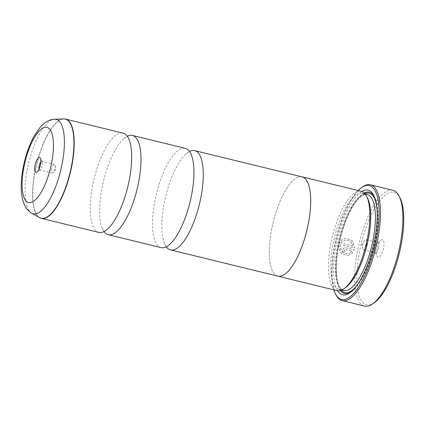 <?xml version="1.0" encoding="UTF-8"?>
<svg xmlns="http://www.w3.org/2000/svg" width="425" height="425" viewBox="0 0 425 425"><rect width="100%" height="100%" fill="white"/><g stroke="black" fill="none" stroke-linecap="round" stroke-linejoin="round"><path stroke-width="0.32" stroke-dasharray="2.12 1.59" d="M103.982 231.593A51.09 17.292 103.7 0 1 102.138 228.124A51.09 17.292 103.7 0 1 102.223 186.644A51.09 17.292 103.7 0 1 124.036 138.465A51.09 17.292 103.7 0 1 127.272 136.239M166.255 246.803A51.09 17.292 103.7 0 1 164.411 243.334A51.09 17.292 103.7 0 1 164.496 201.854A51.09 17.292 103.7 0 1 186.309 153.675A51.09 17.292 103.7 0 1 189.545 151.449M352.909 245.852L343.74 243.61A59.606 20.177 -76.3 0 0 343.373 245.326L354.572 248.062L352.447 240.885L345.86 238.197L341.047 240.322L338.38 245.002L340.483 252.801L347.368 255.696L350.264 254.819L349.329 253.327L347.145 253.953L341.663 251.658L339.984 245.395L342.104 241.65L345.934 239.955L350.529 241.427L352.909 245.852L350.413 241.437L345.817 239.966L341.987 241.66L339.862 245.406L341.541 251.664L347.023 253.964L349.207 253.337L350.147 254.83L347.246 255.707L340.367 252.811L338.257 245.012L340.924 240.327L345.737 238.207L352.325 240.89L354.45 248.072L343.251 245.337A59.606 20.177 103.7 0 1 343.623 243.621L352.787 245.863M351.852 250.984L350.673 252.397L351.603 253.89L354.222 249.773L344.675 247.568L342.529 249.602C342.391 251.191 343.044 252.238 344.489 252.748A59.606 20.177 103.7 0 1 344.781 251.042L344.133 249.99L345.095 249.337L351.852 250.984L344.728 249.326L344.016 250.001L344.664 251.053A59.606 20.177 -76.3 0 0 344.367 252.758C342.922 252.248 342.274 251.202 342.407 249.613L344.558 247.578L354.099 249.783L351.48 253.9L350.551 252.407L351.735 250.994M374.313 302.722A57.906 19.598 103.7 0 1 359.8 250.362A57.906 19.598 103.7 0 1 399.952 197.747M392.87 190.278A59.606 20.177 -76.3 0 0 357.638 250.033A59.606 20.177 -76.3 0 0 364.581 306.085M39.089 169.102A4.431 1.498 -76.3 0 0 39.695 169.926A4.431 1.498 -76.3 0 0 40.29 169.766A4.431 1.498 -76.3 0 0 42.314 165.49A4.431 1.498 -76.3 0 0 42.25 161.739A4.431 1.498 -76.3 0 0 41.799 161.325A4.431 1.498 -76.3 0 0 40.88 161.776M51.792 168.842A4.431 1.498 -76.3 0 0 52.307 173.007A4.431 1.498 -76.3 0 0 53.385 172.364A4.431 1.498 -76.3 0 0 54.921 168.571A4.431 1.498 -76.3 0 0 55.069 165.474A4.431 1.498 -76.3 0 0 54.405 164.406A4.431 1.498 -76.3 0 0 51.792 168.842M383.536 248.274A9.196 3.113 103.7 0 1 377.161 256.631A9.196 3.113 103.7 0 1 377.028 248.848A9.196 3.113 103.7 0 1 381.23 239.96A9.196 3.113 103.7 0 1 383.536 248.274M378.569 247.525A5.281 1.785 103.7 0 1 375.45 252.817A5.281 1.785 103.7 0 1 374.908 252.322A5.281 1.785 103.7 0 1 374.834 247.849A5.281 1.785 103.7 0 1 377.246 242.749A5.281 1.785 103.7 0 1 377.953 242.558A5.281 1.785 103.7 0 1 378.569 247.525M366.584 244.593A5.281 1.785 103.7 0 1 363.46 249.889A5.281 1.785 103.7 0 1 362.674 248.614A5.281 1.785 103.7 0 1 362.849 244.922A5.281 1.785 103.7 0 1 364.677 240.396A5.281 1.785 103.7 0 1 365.967 239.631A5.281 1.785 103.7 0 1 366.584 244.593M358.1 190.512A58.586 19.832 -76.3 0 0 334.65 244.295A58.586 19.832 -76.3 0 0 333.837 289.845M336.058 295.014A59.606 20.177 103.7 0 1 335.224 244.556A59.606 20.177 103.7 0 1 362.456 186.952M345.605 287.56A49.422 16.729 103.7 0 1 338.975 289.351A49.422 16.729 103.7 0 1 333.221 242.872A49.422 16.729 103.7 0 1 362.429 193.322A49.422 16.729 103.7 0 1 367.492 197.965M337.014 290.626A51.127 17.308 103.7 0 1 331.059 242.542A51.127 17.308 103.7 0 1 361.277 191.287M337.652 290.743A53.853 18.227 103.7 0 1 336.324 244.152A53.853 18.227 103.7 0 1 361.898 191.478M374.143 196.207A52.148 17.653 103.7 0 1 374.643 197.094A52.148 17.653 103.7 0 1 375.376 241.241A52.148 17.653 103.7 0 1 351.555 291.635A52.148 17.653 103.7 0 1 350.699 292.193M340.393 290.509A52.148 17.653 103.7 0 1 338.486 244.476A52.148 17.653 103.7 0 1 364.22 192.945M98.834 232.411A51.09 17.292 103.7 0 1 92.884 184.365A51.09 17.292 103.7 0 1 123.08 133.142M161.107 247.621A51.09 17.292 103.7 0 1 155.157 199.575A51.09 17.292 103.7 0 1 185.353 148.352M277.254 275.99A51.127 17.308 103.7 0 1 271.904 228.092A51.127 17.308 103.7 0 1 301.5 176.72M277.865 276.138A51.09 17.292 103.7 0 1 271.915 228.092A51.09 17.292 103.7 0 1 302.111 176.874M40.46 218.073A51.09 17.292 103.7 0 1 35.408 170.324A51.09 17.292 103.7 0 1 64.669 118.952M63.681 118.915A51.058 17.282 -76.3 0 0 35.174 170.26A51.058 17.282 -76.3 0 0 39.562 217.648M337.891 244.014A49.422 16.729 103.7 0 1 367.104 194.464C366.238 194.283 363.104 193.359 356.973 200.536C349.132 210.598 343.124 225.223 338.959 244.407C335.075 262.836 335.692 280.59 339.873 287.188C341.626 289.563 342.885 290.663 343.644 290.487A49.422 16.729 103.7 0 1 337.891 244.014M376.263 203.437A51.127 17.308 103.7 0 1 375.015 241.273A51.127 17.308 103.7 0 1 355.911 286.748M341.238 290.222A51.127 17.308 103.7 0 1 338.847 244.444A51.127 17.308 103.7 0 1 364.841 193.587M31.705 213.169A48.556 16.437 103.7 0 1 27.535 168.103A48.556 16.437 103.7 0 1 54.639 119.266M124.036 138.465C125.635 137.217 126.698 136.595 127.229 136.606L127.144 136.584C127.622 136.818 128.276 137.859 129.12 139.708M186.309 153.675C187.908 152.426 188.971 151.805 189.497 151.815L189.417 151.799C189.89 152.033 190.549 153.069 191.388 154.918M164.411 243.334C165.251 245.183 165.909 246.224 166.382 246.458L166.303 246.436C166.828 246.447 167.891 245.831 169.49 244.577M102.138 228.124C102.978 229.973 103.636 231.014 104.109 231.248L104.029 231.227C104.555 231.237 105.623 230.616 107.217 229.367M40.29 169.766L36.996 172.072M52.307 173.007L39.695 169.926M55.069 165.474L55.787 169.299L53.385 172.364M374.908 252.322L377.161 256.631M363.46 249.889L375.45 252.817M364.677 240.396L361.813 244.051L362.674 248.614M362.429 193.322L365.176 193.997M351.555 291.635L349.823 292.846M374.643 197.094L373.665 195.224M338.975 289.351L341.721 290.02M365.967 239.631L377.953 242.558M377.246 242.749L381.23 239.96M54.405 164.406L41.799 161.325M42.25 161.739L40.391 158.18"/><path stroke-width="0.64" d="M127.272 136.239A51.09 17.292 103.7 0 1 132.425 135.426A51.09 17.292 103.7 0 1 138.375 183.472A51.09 17.292 103.7 0 1 108.173 234.69A51.09 17.292 103.7 0 1 103.982 231.593M189.545 151.449A51.09 17.292 103.7 0 1 194.692 150.636A51.09 17.292 103.7 0 1 200.643 198.682A51.09 17.292 103.7 0 1 170.446 249.9A51.09 17.292 103.7 0 1 166.255 246.803M398.974 195.872L399.952 197.747A57.906 19.598 103.7 0 1 400.764 246.766A57.906 19.598 103.7 0 1 374.313 302.722L372.582 303.933A59.606 20.177 -76.3 0 0 399.813 246.33A59.606 20.177 -76.3 0 0 398.974 195.872A59.606 20.177 -76.3 0 0 392.87 190.278L370.451 184.801A59.606 20.177 103.7 0 1 377.395 240.853A59.606 20.177 103.7 0 1 342.162 300.613A59.606 20.177 103.7 0 1 336.058 295.014L335.474 293.888A58.586 19.832 -76.3 0 0 376.098 240.656A58.586 19.832 -76.3 0 0 361.415 187.68A58.586 19.832 -76.3 0 0 358.1 190.512M35.078 165.139A7.666 2.592 -76.3 0 0 36.996 172.072A7.666 2.592 -76.3 0 0 40.497 164.666A7.666 2.592 -76.3 0 0 40.391 158.18A7.666 2.592 -76.3 0 0 35.078 165.139M40.88 161.776A4.431 1.498 -76.3 0 0 39.18 165.761A4.431 1.498 -76.3 0 0 39.089 169.102M361.415 187.68L362.456 186.952A59.606 20.177 103.7 0 1 370.451 184.801M301.5 176.72A51.127 17.308 103.7 0 1 302.122 176.837L361.277 191.287A51.127 17.308 103.7 0 1 366.515 196.09L367.492 197.965A49.422 16.729 103.7 0 1 368.188 239.801A49.422 16.729 103.7 0 1 345.605 287.56L343.873 288.777A51.127 17.308 103.7 0 1 337.014 290.626L277.86 276.17A51.127 17.308 103.7 0 1 277.254 275.99M366.515 196.09A51.127 17.308 103.7 0 1 367.232 239.371A51.127 17.308 103.7 0 1 343.873 288.777M361.898 191.478A53.853 18.227 103.7 0 1 373.665 195.224A53.853 18.227 103.7 0 1 374.425 240.805A53.853 18.227 103.7 0 1 349.823 292.846A53.853 18.227 103.7 0 1 337.652 290.743M350.699 292.193A52.148 17.653 103.7 0 1 340.393 290.509M64.669 118.952A51.09 17.292 103.7 0 1 65.604 119.101L123.08 133.142A51.09 17.292 103.7 0 1 129.12 139.708A51.09 17.292 103.7 0 1 129.03 181.188A51.09 17.292 103.7 0 1 107.217 229.367A51.09 17.292 103.7 0 1 98.834 232.411L41.358 218.37A51.09 17.292 103.7 0 1 40.46 218.073M132.425 135.426L185.353 148.352A51.09 17.292 103.7 0 1 191.388 154.918A51.09 17.292 103.7 0 1 191.303 196.398A51.09 17.292 103.7 0 1 169.49 244.577A51.09 17.292 103.7 0 1 161.107 247.621L108.173 234.69M302.122 176.837A51.127 17.308 103.7 0 1 308.077 224.921A51.09 17.292 103.7 0 1 277.865 276.138L170.446 249.9M194.692 150.636L302.111 176.874A51.09 17.292 103.7 0 1 308.061 224.921A51.127 17.308 103.7 0 1 277.86 276.17M364.22 192.945A52.148 17.653 103.7 0 1 374.143 196.207M342.162 300.613L364.581 306.085A59.606 20.177 -76.3 0 0 372.582 303.933M333.837 289.845A58.586 19.832 -76.3 0 0 335.474 293.888M65.604 119.101A51.09 17.292 103.7 0 1 71.554 167.147A51.09 17.292 103.7 0 1 41.358 218.37L39.562 217.648A51.058 17.282 -76.3 0 0 71.299 167.089A51.058 17.282 -76.3 0 0 63.681 118.915L65.604 119.101M365.176 193.997L367.104 194.464A49.422 16.729 103.7 0 1 372.858 240.943A49.422 16.729 103.7 0 1 343.644 290.487L341.721 290.02M355.911 286.748A51.127 17.308 103.7 0 1 341.238 290.222M31.705 213.169C27.928 211.209 24.305 206.571 22.514 199.192C20.538 189.97 20.846 179.026 23.428 166.35C25.803 154.886 29.373 144.787 34.143 136.053L40.03 127.452C45.082 121.656 50.469 119.255 54.639 119.266A48.556 16.437 103.7 0 1 61.891 165.086A48.556 16.437 103.7 0 1 31.705 213.169L39.562 217.648M51.473 163.699A38.691 13.095 -76.3 0 0 45.459 127.213A38.691 13.095 -76.3 0 0 24.103 166.106A38.691 13.095 -76.3 0 0 30.122 202.597A38.691 13.095 -76.3 0 0 51.473 163.699M364.841 193.587A51.127 17.308 103.7 0 1 376.263 203.437M54.639 119.266L63.681 118.915"/></g></svg>
